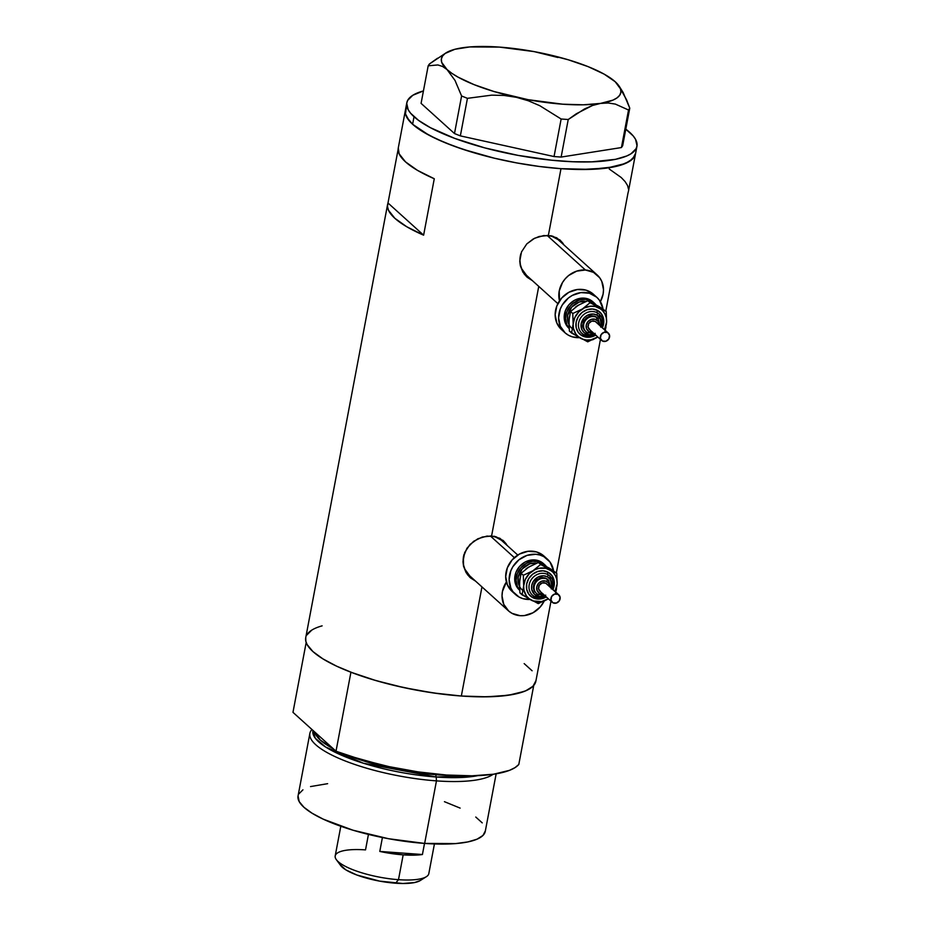 <?xml version="1.0" encoding="UTF-8"?>
<svg xmlns="http://www.w3.org/2000/svg" width="930" height="930" viewBox="0 0 930 930"><rect width="100%" height="100%" fill="white"/><g stroke="black" fill="none" stroke-linecap="round" stroke-linejoin="round"><path stroke-width="1.4" d="M520.847 253.739A23.82 21.065 132.1 0 0 526.31 275.141L557.861 303.645M600.396 301.646L603.093 294.171L603.5 289.742L601.768 281.372L599.687 277.756L593.491 272.339L585.423 270.014L576.705 271.13L568.66 275.501L565.289 278.721L562.522 282.476L559.221 290.997L559.511 300.832A23.82 21.065 -47.9 0 1 585.423 270.014L547.084 235.383L585.423 270.014A23.82 21.065 -47.9 0 1 597.118 274.908A23.82 21.065 -47.9 0 1 600.396 301.634M469.755 575.879L464.884 569.218L463.593 565.161L463.14 560.837L464.058 554.28A23.82 21.065 132.1 0 0 469.522 575.67L508.408 610.789A23.82 21.065 -47.9 0 1 506.385 581.994L502.433 591.527L502.026 595.967L503.758 604.337L508.64 610.998L512.035 613.358L520.102 615.683A23.82 21.065 -47.9 0 1 508.408 610.789M514.36 557.663L490.296 535.924L514.36 557.663M561.581 242.009L562.801 243.904A24.808 21.948 132.1 0 0 559.593 239.696M563.859 244.823L562.778 243.102L563.859 244.823M526.996 277.094L532.425 280.662L527.24 277.314L524.171 273.99L520.335 265.724L519.765 261.132L521.498 251.937L526.775 243.927L534.634 238.231L543.783 235.546L552.734 236.197L560.267 240.277M560.046 240.091L562.778 243.102L556.675 237.766L548.363 235.441L560.988 168.679A117.11 31.016 -169.3 0 1 405.387 110.321A117.11 31.016 10.7 0 0 412.606 124.26L422.58 131.549L436.321 138.861L453.294 145.917L472.847 152.427L494.237 158.17L516.627 162.901L539.168 166.447L560.988 168.679L548.363 235.441L539.133 236.487L533.192 238.998L526.775 243.927L521.498 251.937L519.765 261.132L520.335 265.724L522.893 272.095L527.24 277.314M504.792 542.55L506.013 544.445A24.808 21.948 132.1 0 0 502.805 540.225M507.071 545.364L505.99 543.632L507.071 545.364M470.22 577.635L475.649 581.204L470.452 577.844L467.383 574.531L463.547 566.254L462.977 561.662L464.709 552.466L469.987 544.469L477.846 538.772L486.995 536.075L495.946 536.726L503.479 540.807M503.27 540.621L505.99 543.632L499.887 538.296L491.586 535.982L538.749 286.37L491.586 535.982L482.345 537.017L473.661 541.283L466.953 548.235L463.373 556.989L463.547 566.254L466.116 572.624L470.452 577.844M625.797 129.154A117.11 31.016 -169.3 0 1 629.726 132.362A117.11 31.016 -169.3 0 1 636.945 146.289A117.11 31.016 -169.3 0 1 539.633 158.809A117.11 31.016 -169.3 0 1 414.024 116.738A117.11 31.016 -169.3 0 1 406.805 102.8L398.284 147.94A117.11 31.016 10.7 0 0 434.275 178.746L423.615 235.174A117.11 31.016 -169.3 0 1 387.612 204.356L305.738 637.666A117.11 31.016 10.7 0 0 461.338 696.024L481.961 586.9L461.338 696.024A117.11 31.016 10.7 0 0 535.878 681.155L550.99 601.175M398.284 147.893L399.133 153.81L405.503 161.867L417.419 170.33L434.275 178.746L423.615 235.174L387.996 202.996L398.133 149.346L387.996 202.996L423.615 235.174L406.759 226.746L394.843 218.294L388.473 210.238L387.496 206.495L387.996 202.996A117.11 31.016 -169.3 0 0 387.612 204.356M636.945 146.289L635.527 153.81A117.11 31.016 -169.3 0 1 560.988 168.679L590.55 169.376L614.067 166.854L620.205 165.331L629.54 161.332L634.679 156.217L635.609 153.299L632.644 158.902L625.379 163.482L607.034 168.039L581.25 169.504L560.988 168.679L539.168 166.447L516.627 162.901L494.237 158.17L462.803 149.253L444.447 142.441L429.009 135.222L412.606 124.26A117.11 31.016 10.7 0 0 538.214 166.331A117.11 31.016 10.7 0 0 635.527 153.81L628.413 191.429A117.11 31.016 10.7 0 1 628.041 192.789L617.381 249.205L628.041 192.789M617.904 246.438A117.11 31.016 -169.3 0 1 617.753 247.845A117.11 31.016 -169.3 0 1 617.381 249.205L617.88 245.718M305.749 637.654L305.842 641.305L307.132 644.606L312.968 651.605L322.943 658.893L336.683 666.206L353.656 673.262L373.209 679.772L394.587 685.515L416.989 690.246L439.518 693.792L461.338 696.024L481.601 696.849L499.526 696.233L514.429 694.198L525.729 690.827L533.006 686.247L535.959 680.644M532.111 670.774L524.171 663.602M307.9 633.353A117.11 31.016 -169.3 0 1 322.117 625.855L321.059 626.157M311.736 630.145L306.598 635.26M406.236 107.915L405.48 113.96L406.77 117.261L412.606 124.26L414.024 116.738L412.606 124.26L409.154 120.702L405.48 113.96L406.236 107.915M628.54 189.29L627.564 185.547L625.1 181.594L621.194 177.491L609.278 169.039M469.534 576.984A24.808 21.948 132.1 0 0 474.091 579.785M493.958 536.168L501.224 540.121M526.322 276.454A24.808 21.948 132.1 0 0 530.867 279.256M550.734 235.639L558.012 239.58M526.543 275.35L521.672 268.677L520.382 264.632L519.928 260.307L520.847 253.751M517.766 555.059L501.456 540.318A23.82 21.065 132.1 0 0 494.841 536.447M544.155 601.129A23.82 21.065 -47.9 0 1 520.102 615.683L524.474 615.567L533.018 612.765L540.237 606.976L544.155 601.129M597.118 274.908L558.244 239.789A23.82 21.065 132.1 0 0 551.63 235.918M446.086 52.824L429.416 63.984L428.184 65.809L437.891 64.949L442.552 66.46L447.028 69.552L455.014 80.433L461.594 95.988L467.441 98.336L491.691 95.151L504.025 95.441L516.441 97.325L528.356 100.777L539.807 105.718L561.139 119.005L554.048 156.554L460.35 135.885L467.441 98.336L491.691 95.151L504.025 95.441L516.441 97.325L528.356 100.777L539.807 105.718L561.139 119.005L568.23 119.517L584.389 109.019L592.48 105.485L600.524 103.416L608.139 102.986L615.358 104.09L628.529 110.007L621.426 147.556L561.139 157.065L568.23 119.517L576.309 113.774L592.48 105.485L600.524 103.416L608.139 102.986L615.358 104.09L628.529 110.007L629.761 108.171L626.634 99.94L618.613 85.421A91.303 24.18 -169.3 0 1 600.524 103.416A91.303 24.18 -169.3 0 1 516.441 97.325A91.303 24.18 -169.3 0 1 447.028 69.552L455.014 80.433L461.594 95.988L454.491 133.548L421.081 103.37L428.184 65.809L437.891 64.949L442.552 66.46L447.028 69.552A91.303 24.18 -169.3 0 1 446.086 52.824A91.303 24.18 -169.3 0 1 461.71 47.883L461.699 47.883A91.303 24.18 -169.3 0 1 545.794 53.975L545.782 53.975A91.303 24.18 -169.3 0 1 615.207 81.735L610.696 78.632M437.53 58.218L429.416 63.984L428.184 65.809L421.081 103.37L454.491 133.548L460.35 135.885L554.048 156.554L561.139 157.065L621.426 147.556L622.67 145.731L629.761 108.171L623.17 92.582L619.368 86.455M557.895 57.497L534.099 51.603L499.515 47.105L469.743 46.942L454.863 49.29L445.168 53.44L442.494 56.102L441.343 59.102L441.715 62.38L447.028 69.552L451.875 73.331L458.072 77.155L474.091 84.642L494.004 91.524L528.135 99.684L562.72 104.195L583.401 104.799L600.524 103.416L612.917 100.138L617.067 97.859L619.74 95.197L620.891 92.198L620.519 88.92L615.207 81.735A91.303 24.18 -169.3 0 1 618.613 85.421M615.207 81.735L604.163 74.144L588.132 66.646L568.23 59.776L545.794 53.975M406.805 102.8A117.11 31.016 -169.3 0 1 423.441 90.919L412.792 95.278L407.654 100.394L406.724 103.323L408.189 109.74L410.572 113.181L418.523 120.354L430.439 127.701L454.724 138.396L484.786 147.893L518.045 155.38L551.641 160.216L572.775 161.75L591.968 161.843L615.497 159.332L626.797 155.961L630.959 153.81L636.097 148.695L637.027 145.778L635.562 139.349L633.179 135.908L625.239 128.735M629.761 108.171L622.67 145.731L621.426 147.556L628.529 110.007L629.761 108.171M467.441 98.336L460.35 135.885L454.491 133.548L461.594 95.988L467.441 98.336M568.23 119.517L561.139 157.065L554.048 156.554L561.139 119.005L568.23 119.517M436.461 780.875L436.182 777.003A92.767 24.564 -169.3 0 1 312.992 730.422L315.258 738.199L325.605 747.011L363.258 763.193L436.182 777.003A1.988 0.767 94.1 0 1 436.019 774.737L452.026 775.376A91.303 24.18 10.7 0 1 436.019 774.737L436.135 774.12L436.019 774.737A1.988 0.767 -85.9 0 0 436.182 777.003L436.461 780.875A95.267 25.226 -169.3 0 1 309.876 733.398A95.267 25.226 -169.3 0 1 311.969 729.504A95.267 25.226 10.7 0 0 342.066 759.694A95.267 25.226 10.7 0 0 436.461 780.875L424.65 843.417L436.461 780.875A95.267 25.226 10.7 0 0 493.156 774.272A95.267 25.226 -169.3 0 1 436.461 780.875M477.892 775.632L436.182 777.003A92.767 24.564 -169.3 0 0 477.892 775.632M309.876 733.398L298.053 795.941A95.267 25.226 10.7 0 0 424.65 843.417A95.267 25.226 10.7 0 0 485.286 831.315L496.155 773.807M314.77 732.038A91.303 24.18 10.7 0 0 333.207 748.685L320.327 740.094L314.77 732.038M349.436 755.985A91.303 24.18 10.7 0 0 436.019 774.737L398.121 769.598L349.436 755.985M533.727 685.468L529.937 688.653L524.404 691.362L508.501 695.233L487.029 696.814L461.338 696.024L433.078 692.908L404.039 687.665L376.057 680.621L350.924 672.227L336.009 751.219A117.11 31.016 10.7 0 0 518.801 764.46L533.727 685.468A117.11 31.016 -169.3 0 1 350.924 672.227L336.009 751.219L292.973 712.345L306.179 642.479L292.973 712.345L336.009 751.219L361.131 759.601L389.112 766.646L418.151 771.9L446.412 775.015L472.103 775.806L493.574 774.213L509.477 770.354L515.011 767.634L518.801 764.46L533.727 685.468M444.435 801.683L460.118 808.1M475.765 817.04L482.228 822.876M485.355 830.897L482.949 835.466L477.032 839.186L467.837 841.929L455.712 843.58L424.65 843.417L388.554 838.721L352.947 830.199L323.233 819.156L312.05 813.204L303.936 807.275L299.181 801.579L298.065 795.917M298.751 793.988L302.924 789.826M310.527 786.571L327.627 783.676M336.358 859.68L340.682 865.539A42.083 11.148 10.7 0 0 395.575 883.209L398.493 879.675A47.639 12.613 -169.3 0 1 336.358 859.68A47.639 12.613 -169.3 0 1 365.525 849.892L368.443 834.408M379.789 851.427L382.416 837.523L379.789 851.427L422.418 854.519A47.639 12.613 -169.3 0 1 403.178 854.856A47.639 12.613 -169.3 0 1 379.789 851.427L422.418 854.519L403.178 854.856L398.493 879.675L403.178 854.856L379.789 851.427M340.81 826.259L335.195 855.937A47.639 12.613 10.7 0 0 398.493 879.675A47.639 12.613 10.7 0 0 428.811 873.63L434.426 843.94M424.522 843.405L422.418 854.519L424.522 843.405M420.267 880.524L414.652 882.547L402.853 883.5L379.638 881.129L356.876 875.025L345.844 869.864L340.159 864.726M426.37 876.688A47.639 12.613 -169.3 0 1 398.493 879.675L395.575 883.209A42.083 11.148 10.7 0 0 420.197 880.571L426.37 876.688M585.33 331.068L583.505 328.569L582.854 325.43L583.482 322.129L585.284 319.164L588.004 317.002L591.201 315.956L594.41 316.188L596.548 317.397A8.928 7.905 132.1 0 0 585.714 320.106A8.928 7.905 132.1 0 0 585.435 331.115A8.928 7.905 132.1 0 0 587.295 332.58A1.988 0.907 -61.5 0 0 587.388 332.638A1.988 0.907 -61.5 0 0 589.016 331.51A6.952 6.15 -47.9 0 1 587.179 322.663A6.952 6.15 -47.9 0 1 596.211 319.711A1.988 0.907 -61.5 0 0 596.548 317.397L595.863 316.781A8.928 7.905 132.1 0 0 584.772 319.792A8.928 7.905 132.1 0 0 585.249 330.999L585.935 331.615A8.928 7.905 -47.9 0 1 585.458 320.42A8.928 7.905 -47.9 0 1 596.548 317.397A8.928 7.905 -47.9 0 1 597.909 318.362L597.223 317.735A8.928 7.905 132.1 0 0 595.863 316.781L597.141 317.665M601.687 327.127A12.904 11.416 132.1 0 0 599.92 314.898A12.904 11.416 132.1 0 0 597.234 312.782A1.988 0.907 118.5 0 1 597.572 310.481A14.892 13.171 -47.9 0 1 602.396 327.767L603.57 324.128L603.547 318.653L601.443 313.863L597.572 310.481A1.988 0.907 -61.5 0 0 597.234 312.782A12.904 11.416 132.1 0 0 581.576 316.688A12.904 11.416 132.1 0 0 581.18 332.591A12.904 11.416 132.1 0 0 583.866 334.707A12.904 11.416 132.1 0 0 595.037 334.486M595.851 335.067A14.892 13.171 -47.9 0 1 582.145 335.776A1.988 0.907 118.5 0 1 583.668 334.614A1.988 0.907 -61.5 0 0 582.145 335.776L578.286 332.394L576.17 327.604L576.158 322.129L578.216 316.805L582.052 312.445L587.086 309.713L592.538 309.016L597.572 310.481A14.892 13.171 -47.9 0 0 578.216 316.805A14.892 13.171 -47.9 0 0 582.145 335.776L589.922 337.16L595.746 335.125M594.293 333.812A10.916 9.66 -47.9 0 1 585.575 333.638A1.988 0.907 118.5 0 1 583.959 334.777A1.988 0.907 118.5 0 1 583.866 334.707A1.988 0.907 -61.5 0 0 583.959 334.777A1.988 0.907 -61.5 0 0 585.575 333.638A10.916 9.66 -47.9 0 1 582.703 319.734A10.916 9.66 -47.9 0 1 596.897 315.096A1.988 0.907 -61.5 0 0 597.234 312.782A1.988 0.907 118.5 0 1 596.897 315.096L593.189 314.026L587.283 315.363L583.97 318.014L581.18 323.64L581.785 329.499L584.017 332.556L589.283 334.707L595.188 333.37M590.038 329.825L588.051 327.104L588.725 323.5L591.689 321.141L595.177 321.396A4.964 4.394 132.1 0 0 589.283 329.29L601.652 340.461A4.964 4.394 -47.9 0 1 607.546 332.556L595.886 321.885M608.301 333.091L595.932 321.931A4.964 4.394 132.1 0 0 595.177 321.396L607.546 332.556A4.964 4.394 -47.9 0 1 602.408 340.996A4.964 4.394 -47.9 0 1 601.652 340.461M587.481 332.673A8.928 7.905 -47.9 0 1 587.295 332.58A8.928 7.905 -47.9 0 1 585.935 331.615L587.376 332.638L593.619 333.207M577.786 305.551A13.892 12.288 132.1 0 0 575.251 307.33M569.125 328.464L565.475 323.466L564.173 317.188L565.428 310.585L569.032 304.656L574.461 300.32L580.866 298.228L587.283 298.693L591.561 301.122L585.516 299.379L578.972 300.204L572.938 303.482L570.404 305.9L566.8 311.817L565.545 318.432L566.847 324.709L569.125 328.325A17.868 15.798 -47.9 0 1 569.985 306.4A17.868 15.798 -47.9 0 1 591.561 301.122L590.19 299.878A17.868 15.798 132.1 0 0 568.009 305.924A17.868 15.798 132.1 0 0 568.962 328.313L569.137 328.476M596.897 297.379L593.468 294.287A23.82 21.065 132.1 0 0 589.841 291.718A23.82 21.065 132.1 0 0 560.267 299.774A23.82 21.065 132.1 0 0 561.534 329.627L564.963 332.731A23.82 21.065 -47.9 0 1 563.708 302.878A23.82 21.065 -47.9 0 1 593.27 294.822L589.841 291.718L593.27 294.822A23.82 21.065 -47.9 0 1 596.897 297.379A23.82 21.065 -47.9 0 1 603 308.853L599.466 300.227L596.676 297.182L589.399 293.241L580.843 292.613L572.299 295.403L568.439 297.972L562.301 304.947L560.255 309.086L558.581 317.897L560.325 326.267L565.196 332.94L568.59 335.3A23.82 21.065 -47.9 0 1 564.963 332.731M580.285 304.145L576.379 306.586M569.288 318.2L569.021 322.629M596.746 305.342L593.096 303.366M579.413 337.648A23.82 21.065 -47.9 0 1 568.59 335.3L572.462 336.881L579.413 337.648M596.2 305.18L591.561 301.122A17.868 15.798 -47.9 0 1 594.282 303.041L592.91 301.808A17.868 15.798 132.1 0 0 590.19 299.878L592.736 301.657M593.235 294.078L585.97 290.137L577.414 289.509L568.869 292.299L561.639 298.088L556.814 305.982L555.152 314.793L556.884 323.163L561.755 329.836M594.282 303.041A17.868 15.798 -47.9 0 1 595.816 304.668M568.939 324.558L567.707 321.071L567.684 315.235L571.729 307.051L579.344 301.994L586.156 301.367M573.519 329.476A15.88 14.043 -47.9 0 1 568.707 311.864A15.88 14.043 -47.9 0 1 585.423 301.274M568.986 326.023L569.23 317.955L570.567 311.503L578.274 305.249L587.888 300.704L599.42 306.726L606.232 311.457L595.188 306.505L590.887 306.191L584.412 307.865L578.762 311.875L574.798 317.583L573.136 324.151L573.438 328.499L575.961 334.242L578.867 337.183L582.505 339.159L586.656 340.055L591.027 339.787L597.804 336.986A17.868 15.798 -47.9 0 1 597.339 337.288A17.868 15.798 -47.9 0 1 580.611 338.299A17.868 15.798 -47.9 0 1 573.136 324.151A17.868 15.798 -47.9 0 1 582.389 308.969L572.775 313.503L573.136 324.151L571.578 333.056L587.714 341.822L597.804 336.986L592.584 339.834M606.592 322.106L606.29 317.758L604.86 313.77L602.419 310.422L599.118 307.946A17.868 15.798 -47.9 0 1 606.592 322.106A17.868 15.798 -47.9 0 1 604.454 329.615L606.592 322.106L606.232 311.457L590.097 302.703L582.389 308.969A17.868 15.798 -47.9 0 1 599.118 307.946L587.888 300.704L599.42 306.726L606.232 311.457L606.592 322.106M606.011 326.918L605.035 331.022M569.369 331.068L569.009 320.42L570.567 311.503L572.775 313.503L573.136 324.151L571.578 333.056L569.369 331.068L578.437 337.102L588.283 341.612M578.274 305.249L587.888 300.704L590.097 302.703L582.389 308.969L572.775 313.503L570.567 311.503L578.274 305.249M600.71 327.104L601.477 323.07L600.687 319.234L596.897 315.096A10.916 9.66 -47.9 0 1 600.943 326.453M598.409 318.862A8.928 7.905 132.1 0 0 596.548 317.397A1.988 0.907 118.5 0 1 596.211 319.711A6.952 6.15 -47.9 0 1 599.129 324.814L598.013 321.28L595.084 319.246L591.317 319.35L587.981 321.559L586.214 325.14L586.598 328.883L589.016 331.51L592.631 332.15M602.408 340.996L605.895 341.252L608.859 338.88L609.534 335.288L607.546 332.556L604.047 332.312L601.094 334.672L600.408 338.264L602.408 340.996M599.92 314.898A12.904 11.416 132.1 0 0 597.234 312.782A12.904 11.416 132.1 0 0 581.576 316.688A12.904 11.416 132.1 0 0 581.18 332.591A12.904 11.416 132.1 0 0 583.866 334.707M592.48 332.173A6.952 6.15 -47.9 0 1 589.016 331.51A1.988 0.907 118.5 0 1 587.388 332.638A1.988 0.907 118.5 0 1 587.295 332.58M535.866 592.863L534.041 590.364L533.39 587.225L534.018 583.924L535.82 580.959L538.528 578.786L541.737 577.739L544.945 577.972L547.084 579.192A8.928 7.905 132.1 0 0 536.238 581.889A8.928 7.905 132.1 0 0 535.971 592.91A8.928 7.905 132.1 0 0 537.831 594.363A1.988 0.907 -61.5 0 0 537.924 594.433A1.988 0.907 -61.5 0 0 539.54 593.305A6.952 6.15 -47.9 0 1 537.714 584.447A6.952 6.15 -47.9 0 1 546.747 581.494A1.988 0.907 -61.5 0 0 547.084 579.192L546.398 578.565A8.928 7.905 132.1 0 0 535.308 581.587A8.928 7.905 132.1 0 0 535.785 592.782L536.471 593.41A8.928 7.905 -47.9 0 1 535.994 582.215A8.928 7.905 -47.9 0 1 547.084 579.192A8.928 7.905 -47.9 0 1 548.444 580.146L547.758 579.529A8.928 7.905 132.1 0 0 546.398 578.565L547.677 579.46M552.188 589.027A12.904 11.416 132.1 0 0 550.455 576.693A12.904 11.416 132.1 0 0 547.77 574.577A1.988 0.907 118.5 0 1 548.107 572.264A14.892 13.171 -47.9 0 1 552.932 589.562L554.106 585.912L554.082 580.448L551.978 575.647L548.107 572.264A1.988 0.907 -61.5 0 0 547.77 574.577A12.904 11.416 132.1 0 0 532.111 578.483A12.904 11.416 132.1 0 0 531.716 594.386A12.904 11.416 132.1 0 0 534.401 596.502A12.904 11.416 132.1 0 0 545.573 596.281M546.282 596.921A14.892 13.171 -47.9 0 1 532.681 597.572A1.988 0.907 118.5 0 1 534.192 596.397A1.988 0.907 -61.5 0 0 532.681 597.572L528.81 594.189L526.706 589.388L526.682 583.924L528.751 578.6L532.588 574.24L537.621 571.508L543.062 570.811L548.107 572.264A14.892 13.171 -47.9 0 0 528.751 578.6A14.892 13.171 -47.9 0 0 532.681 597.572L540.446 598.943L546.282 596.921M544.829 595.607A10.916 9.66 -47.9 0 1 536.11 595.433A1.988 0.907 118.5 0 1 534.483 596.56A1.988 0.907 118.5 0 1 534.401 596.502A1.988 0.907 -61.5 0 0 534.483 596.56A1.988 0.907 -61.5 0 0 536.11 595.433A10.916 9.66 -47.9 0 1 533.227 581.529A10.916 9.66 -47.9 0 1 547.421 576.879A1.988 0.907 -61.5 0 0 547.77 574.577A1.988 0.907 118.5 0 1 547.421 576.879L543.725 575.81L537.807 577.146L533.227 581.529L531.716 585.423L531.727 589.446L534.552 594.351L539.807 596.502L545.724 595.165M540.574 591.62L538.586 588.888L539.26 585.296L542.213 582.924L545.712 583.18A4.964 4.394 132.1 0 0 539.819 591.085L552.188 602.256A4.964 4.394 -47.9 0 1 558.081 594.351L546.422 583.68M558.837 594.886L546.468 583.715A4.964 4.394 132.1 0 0 545.712 583.18L558.081 594.351A4.964 4.394 -47.9 0 1 552.932 602.791A4.964 4.394 -47.9 0 1 552.188 602.256M538.017 594.468A8.928 7.905 -47.9 0 1 537.831 594.363A8.928 7.905 -47.9 0 1 536.471 593.41L537.912 594.421L544.143 594.991M528.321 567.347A13.892 12.288 132.1 0 0 525.787 569.125M519.661 590.259L516.01 585.261L514.709 578.972L515.952 572.369L519.568 566.451L524.997 562.115L531.402 560.011L537.819 560.488L542.097 562.917L539.191 561.72L532.774 561.255L526.368 563.348L520.94 567.695L517.336 573.612L516.08 580.215L517.382 586.505L519.661 590.12A17.868 15.798 -47.9 0 1 520.521 568.183A17.868 15.798 -47.9 0 1 542.097 562.917L540.725 561.674A17.868 15.798 132.1 0 0 518.545 567.707A17.868 15.798 132.1 0 0 519.486 590.108L519.672 590.271M547.433 559.174L543.992 556.07A23.82 21.065 132.1 0 0 540.376 553.513A23.82 21.065 132.1 0 0 510.803 561.557A23.82 21.065 132.1 0 0 512.07 591.422L515.499 594.526A23.82 21.065 -47.9 0 1 514.244 564.661A23.82 21.065 -47.9 0 1 543.806 556.617L540.376 553.513L543.806 556.617A23.82 21.065 -47.9 0 1 547.433 559.174A23.82 21.065 -47.9 0 1 553.536 570.648L550.002 562.022L543.806 556.617L539.935 555.024L535.738 554.28L527.019 555.384L518.975 559.767L512.837 566.742L510.791 570.88L509.117 579.681L510.849 588.062L512.93 591.678L519.126 597.083A23.82 21.065 -47.9 0 1 515.499 594.526M530.821 565.94L526.903 568.381M519.824 579.995L519.556 584.412M547.27 567.137L543.632 565.161M529.949 599.443A23.82 21.065 -47.9 0 1 519.126 597.083L522.997 598.676L529.949 599.443M546.735 566.975L542.097 562.917A17.868 15.798 -47.9 0 1 544.817 564.836L543.446 563.592A17.868 15.798 132.1 0 0 540.725 561.674L543.271 563.441M543.771 555.873L536.505 551.92L527.938 551.304L519.393 554.094L512.163 559.883L507.35 567.777L505.688 576.588L507.42 584.958L512.291 591.62M544.817 564.836A17.868 15.798 -47.9 0 1 546.352 566.463M519.475 586.342L518.243 582.866L518.219 577.03L522.265 568.846L529.879 563.789L536.68 563.15M524.055 591.271A15.88 14.043 -47.9 0 1 519.242 573.659A15.88 14.043 -47.9 0 1 535.947 563.069M519.521 587.818L519.765 579.75L521.102 573.299L528.798 567.033L538.424 562.499L549.956 568.509L556.768 573.252L545.724 568.288L539.237 568.253L534.948 569.66L529.298 573.659L525.334 579.378L523.671 585.935L523.974 590.283L526.496 596.037L529.391 598.978L533.041 600.954L541.562 601.582L548.34 598.781A17.868 15.798 -47.9 0 1 547.863 599.071A17.868 15.798 -47.9 0 1 531.135 600.094A17.868 15.798 -47.9 0 1 523.671 585.935A17.868 15.798 -47.9 0 1 532.925 570.764L523.311 575.298L523.671 585.935L522.114 594.851L538.249 603.617L548.34 598.781L543.12 601.617M557.128 583.9L556.826 579.553L555.396 575.565L552.955 572.217L549.653 569.741A17.868 15.798 -47.9 0 1 557.128 583.9A17.868 15.798 -47.9 0 1 554.989 591.41L557.128 583.9L556.768 573.252L540.632 564.498L532.925 570.764A17.868 15.798 -47.9 0 1 549.653 569.741L538.424 562.499L549.956 568.509L556.768 573.252L557.128 583.9M556.547 588.702L555.57 592.817M519.905 592.863L519.545 582.215L521.102 573.299L523.311 575.298L523.671 585.935L522.114 594.851L519.905 592.863L528.972 598.897L538.807 603.407M528.798 567.033L538.424 562.499L540.632 564.498L532.925 570.764L523.311 575.298L521.102 573.299L528.798 567.033M551.246 588.899L551.804 582.878L550.258 579.367L547.421 576.879A10.916 9.66 -47.9 0 1 551.478 588.237M548.944 580.657A8.928 7.905 132.1 0 0 547.084 579.192A1.988 0.907 118.5 0 1 546.747 581.494A6.952 6.15 -47.9 0 1 549.665 586.598L548.549 583.075L545.619 581.029L541.841 581.145L538.517 583.354L536.75 586.935L537.133 590.666L539.54 593.305L543.167 593.945M552.932 602.791L556.431 603.035L559.395 600.675L560.069 597.083L558.081 594.351L554.582 594.096L551.63 596.467L550.944 600.059L552.932 602.791M550.455 576.693A12.904 11.416 132.1 0 0 547.77 574.577A12.904 11.416 132.1 0 0 532.111 578.483A12.904 11.416 132.1 0 0 531.716 594.386A12.904 11.416 132.1 0 0 534.401 596.502M543.004 593.968A6.952 6.15 -47.9 0 1 539.54 593.305A1.988 0.907 118.5 0 1 537.924 594.433A1.988 0.907 118.5 0 1 537.831 594.363M556.338 572.868L600.455 339.392M605.802 311.085L617.753 247.892M583.784 334.649L581.901 333.324L583.947 334.765L595.2 334.637M601.85 327.267L599.199 314.177M600.269 325.837L597.909 318.362M534.32 596.444L532.437 595.107L534.483 596.56L545.736 596.421M552.385 589.062L549.735 575.961M550.804 587.632L548.444 580.146"/></g></svg>
